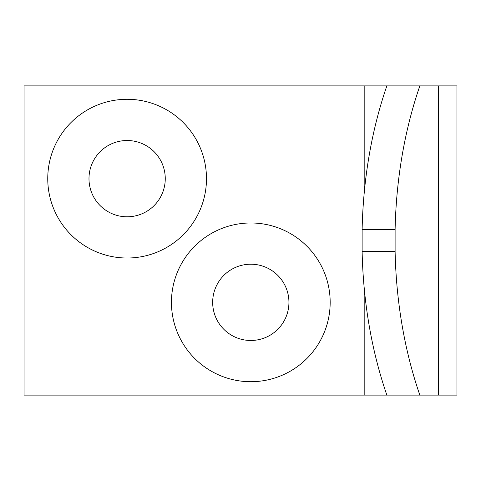 <?xml version="1.0" encoding="UTF-8"?>
<svg xmlns="http://www.w3.org/2000/svg" width="481" height="481" viewBox="0 0 481 481"><rect width="100%" height="100%" fill="white"/><g stroke="black" fill="none" stroke-linecap="round" stroke-linejoin="round"><path stroke-width="0.72" d="M250.805 264.207A38.137 38.137 0 0 1 283.832 321.41A38.137 38.137 0 0 1 217.779 321.41A38.137 38.137 0 0 1 250.805 264.207M127.122 140.518A38.137 38.137 0 0 1 160.149 197.727A38.137 38.137 0 0 1 94.096 197.727A38.137 38.137 0 0 1 127.122 140.518M127.122 99.29A79.365 79.365 0 0 1 195.851 218.338A79.365 79.365 0 0 1 58.387 218.338A79.365 79.365 0 0 1 127.122 99.29M250.805 222.98A79.365 79.365 0 0 1 319.54 342.027A79.365 79.365 0 0 1 182.077 342.027A79.365 79.365 0 0 1 250.805 222.98M364.183 193.236L364.183 85.895L24.05 85.895L24.05 395.105L419.847 395.105A309.217 185.528 90 0 1 395.105 251.569L395.105 229.431L362.127 229.431L362.127 251.569L395.105 251.569M362.127 251.569A309.217 185.528 90 0 0 386.862 395.105M364.183 85.895L386.862 85.895A309.217 185.528 90 0 0 362.127 229.431M438.395 395.105L438.395 85.895L456.95 85.895L456.95 395.105L419.847 395.105M438.395 85.895L419.847 85.895A309.217 185.528 90 0 0 395.105 229.431M386.862 85.895L419.847 85.895M364.183 395.105L364.183 287.764"/></g></svg>
